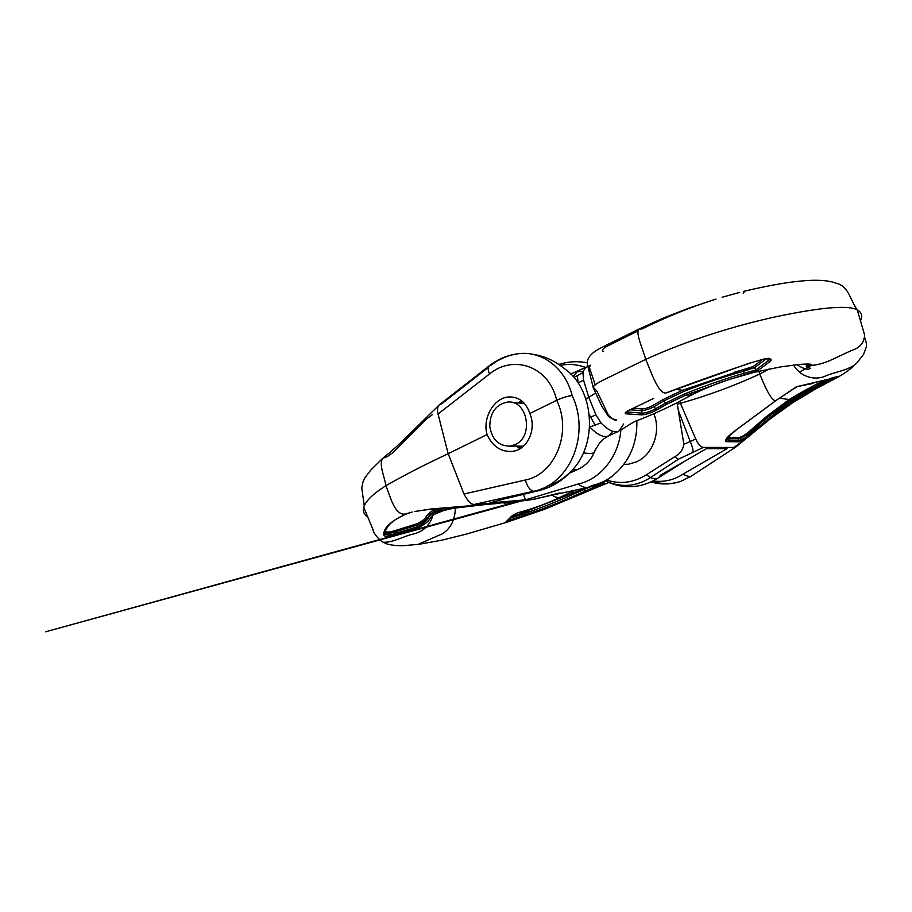 <?xml version="1.0" encoding="UTF-8"?>
<svg xmlns="http://www.w3.org/2000/svg" width="912" height="912" viewBox="0 0 912 912"><rect width="100%" height="100%" fill="white"/><g stroke="black" fill="none" stroke-linecap="round" stroke-linejoin="round"><path stroke-width="1.37" d="M653.824 413.763C661.428 431.707 652.604 455.225 635.995 462.019L628.425 464.219L623.797 464.527M368.026 517.275C364.116 514.824 362.68 511.495 363.706 507.277L364.241 505.761C367.091 499.673 374.308 492.982 385.901 485.697C403.423 475.665 424.183 464.995 448.168 453.697L438.045 413.991C437.065 409.841 437.464 406.82 439.219 404.928L441.602 403.856M432.744 414.333L425.858 419.566L393.3 452.284L387.292 456.604L382.732 458.303C378.571 464.459 384.568 476.543 385.901 485.697C390.325 496.31 394.531 515.462 405.156 514.083L412.144 512.111M439.082 405.019L489.003 366.008C497.051 359.67 505.989 355.714 515.804 354.118C540.166 349.399 564.927 366.681 572.155 395.557C567.321 396.15 562.18 397.735 556.708 400.3C549.138 366.407 513.547 354.084 489.539 373.966C487.92 370.238 487.749 367.616 489.014 366.1L490.918 365.359C498.625 359.419 506.878 355.68 515.668 354.141M542.993 488.194L536.404 491.215L533.588 491.26C569.498 484.717 590.896 434.739 572.155 395.557M547.713 485.845C556.537 483.178 564.403 478.241 571.311 471.037C598.477 444.269 594.362 388.501 564.083 368.414C554.587 360.559 543.723 355.771 531.502 354.061M636.872 420.649C637.351 444.007 629.052 462.578 611.963 476.36L611.849 476.452C605.876 480.875 599.492 483.839 592.697 485.332L587.944 487.407M587.852 487.418C584.763 487.772 581.503 486.643 578.094 484.044C600.278 479.484 618.917 456.456 620.867 429.974M585.686 367.479C577.285 364.355 568.769 363.649 560.139 365.381M441.613 403.868L488.342 367.376M533.588 491.26C529.952 490.314 527.204 486.552 525.369 479.997C555.089 474.365 572.451 432.379 556.708 400.3L529.849 413.512C525.985 402.203 518.917 396.686 508.668 396.959C493.859 397.769 482.209 418.255 487.076 434.557L448.18 453.697L463.991 494.019C467.753 501.247 471.208 504.701 474.354 504.404L477.421 504.404L462.601 506.776L489.721 504.165M489.539 373.966L438.045 413.991M432.858 515.508C429.78 525.745 422.803 532.027 411.928 534.364C402.409 536.758 393.095 542.617 383.257 542.241L386.563 543.78C392.434 545.957 404.039 545.741 403.902 545.638L418.859 544.316M454.985 507.334L440.564 511.096C435.195 513.376 431.593 515.964 429.769 518.848C428.275 521.687 424.365 524.674 418.061 527.831L396.549 534.523C389.253 536.826 385.024 537.031 383.849 535.139C383.097 528.185 390.61 521.117 406.376 513.958L406.672 513.844M385.012 533.839C386.198 535.504 389.937 535.31 396.241 533.269L417.742 526.6C423.328 523.659 426.725 520.889 427.967 518.301C429.962 515.269 433.747 512.555 439.333 510.184L443.62 510.503L446.093 509.272M414.618 511.507L431.798 508.987L462.623 506.776M411.916 512.134L405.156 514.083M580.078 494.509L544.498 509.284L523.659 516.466M523.283 516.58L510.811 520.57M506.764 521.197L522.986 515.565L523.294 516.591L506.445 522.382L505.943 521.881L510.344 517.571C511.518 515.793 514.231 514.129 518.495 512.567C533.509 508.52 547.576 503.344 560.675 497.051C558.224 498.043 555.419 497.439 552.239 495.25M455.373 507.916C455.077 519.635 450.836 528.219 442.651 533.68L418.015 544.43M600.848 483.189L603.824 482.984C605.545 482.995 604.69 483.839 601.259 485.492L577.627 495.581L576.943 494.703L584.831 491.272L584.182 489.425L576.065 493.039C559.159 500.802 541.306 507.859 522.519 514.197L510.036 518.312L510.526 520.695L506.434 522.394L465.815 534.25L441.932 540.155L418.79 544.339M518.495 512.567L518.404 512.681C533.486 508.565 547.599 503.356 560.755 497.04L574.355 490.405M578.094 484.033L525.62 499.822L489.881 502.945L509.591 497.359M559.979 492.902L536.131 498.773M587.852 487.441L531.137 499.708L477.421 504.404M474.354 504.404L533.144 491.363M487.076 434.557C492.537 446.481 500.984 452.078 512.43 451.372C527.307 449.912 536.837 429.609 529.849 413.512M525.369 479.997L463.991 494.019M536.039 498.796L531.867 499.571M487.019 504.336L474.058 505.202L487.019 504.336M522.2 513.205L522.986 515.565C541.933 509.42 559.911 502.466 576.943 494.703M589.927 486.997L584.182 489.425L583.429 488.57L584.182 488.251M510.344 517.571L575.369 492.161L569.806 492.651M576.065 493.039L575.369 492.161L583.429 488.57M387.281 526.406L385.274 530.647L388.626 525.494C389.914 524.218 393.197 519.715 406.535 513.912L412.019 512.111M385.24 530.761L384.978 533.68L383.849 535.139M439.504 508.372L438.843 508.657C433.337 511.279 429.632 514.265 427.739 517.594C426.417 519.92 422.929 522.394 417.251 525.027L395.774 531.742C390.176 533.463 386.574 533.93 384.955 533.144M440.279 509.808L446.698 507.836M385.662 529.769L385.616 531.229C386.198 532.551 389.481 532.312 395.455 530.488L416.932 523.796C421.891 521.379 424.912 519.11 426.007 516.99C427.808 513.958 431.045 511.176 435.708 508.657M525.62 499.822L523.18 494.213M521.47 400.699L517.936 402.922M516.352 446.139L519.965 448.75M585.572 492.127L584.831 491.272L603.22 483.064M515.029 444.646L510.139 446.116C498.659 446.139 491.864 439.504 489.767 426.212C490.063 412.68 495.854 404.643 507.129 402.124C527.341 399.023 534.466 436.609 515.029 444.646M758.773 371.195L759.787 374.023L769.169 368.961M811.737 365.028L811.133 365.359L811.999 365.359C826.762 364.219 839.884 354.95 854.145 349.501C860.54 347.176 864.929 341.179 864.451 334.465L857.234 309.818C846.439 304.163 812.706 309.008 775.485 316.84C737.774 325.037 688.651 339.697 645.719 359.396C642.869 348.829 634.82 332.025 639.266 328.913L641.774 329.072C665.281 317.365 689.78 307.435 715.282 299.296L715.977 299.079M811.19 365.359L799.471 372.21M743.269 293.573C744.317 292.114 744.363 291.407 743.383 291.43C784.172 281.797 819.774 276.484 836.806 283.461C848.73 286.129 850.565 301.017 857.246 309.806C861.555 312.269 862.718 315.746 860.734 320.249M739.666 292.421L722.076 297.244M637.967 330.953L607.255 346.138C602.41 348.931 601.202 350.71 603.619 351.485M587.784 366.453L587.294 366.681C585.287 367.696 583.851 369.668 582.95 372.598L583.555 380.179L588.764 397.313L595.718 392.958M593.028 387.304L601.795 406.228L608.327 416.237C612.442 419.725 616.9 419.714 616.261 419.965L615.475 419.816L616.352 420.329C614.87 420.649 612.203 418.927 608.361 415.154L596.995 391.237L593.119 387.064C595.73 382.664 610.219 376.998 618.461 372.62L645.719 359.396C650.997 371.583 658.054 393.311 665.703 393.072L748.193 363.592L766.046 358.427C771.176 358.416 772.453 359.476 769.865 361.608L757.279 371.024L743.622 375.049M736.394 445.82L735.767 447.028L691.182 476.224L680.831 481.308M651.122 481.958C661.04 484.808 670.924 484.614 680.762 481.365C671.107 484.5 661.747 484.454 652.673 481.205M735.574 447.165L691.193 476.224C689.141 476.816 686.44 476.11 683.065 474.115C673.717 480.134 663.765 482.402 653.197 480.932M605.591 481.034L605.956 481.205C621.403 487.863 636.257 486.655 650.53 477.569L646.505 474.73C633.612 482.744 620.331 484.511 606.685 480.054M683.054 474.103L727.035 448.658L706.458 448.681L660.562 475.141L658.852 477.535C656.914 479.017 654.143 479.028 650.53 477.569M679.748 401.257L680.409 403.309L677.32 404.301L676.533 402.956M725.53 439.789L738.88 440.61L745.047 437.988L745.412 439.025L738.56 441.83L726.032 441.636C724.162 440.257 727.571 436.335 736.258 429.86L775.838 400.63C771.529 401.702 764.108 384.967 759.787 374.023C734.069 385.879 707.598 395.648 680.409 403.309L695.731 439.025L683.875 444.326L677.32 404.301M623.683 423.966L618.849 431.182C614.129 433.086 608.167 430.327 600.951 422.883L595.912 414.755L588.764 397.313L585.857 398.726M573.865 377.454L582.962 372.598M578.003 382.869L577.444 375.356M793.657 365.062C799.322 375.869 813.538 380.908 824.494 376.417C834.947 371.754 847.784 370.728 856.368 363.512L863.55 354.449L866.126 347.518C866.913 345.557 866.389 342.114 864.553 337.201M785.449 406.638L792.756 402.602L793.258 401.508M791.821 402.785L785.403 406.661L784.388 405.817L790.316 401.85C808.408 391.145 823.388 382.88 835.255 377.066M837.102 377.557L817.323 387.896M817.243 387.931L791.331 402.705L790.316 401.85M776.055 400.471L796.529 386.722L838.288 376.93M837.227 377.488L838.253 376.952L835.814 377.089M745.047 437.988L784.309 405.908L785.414 406.684L745.389 438.98M735.767 447.028L770.275 418.836L792.779 402.659M735.357 447.245L734 447.45L745.423 439.014M626.225 411.893L642.287 413.159C645.89 412.954 650.222 411.563 655.295 408.986L665.224 403.229L684.308 394.064C704.68 385.867 724.47 378.959 743.69 373.35L743.508 375.094L727.172 380.179L685.231 395.386L690.43 395.591L691.957 392.673M802.731 364.196L811.133 365.359M653.539 398.464L630.42 409.602C625.358 411.996 623.979 413.398 626.305 413.831L641.672 414.857C645.799 414.618 650.758 413.033 656.572 410.081L666.478 404.347L685.22 395.386L684.308 394.064M650.507 477.546L678.357 459.226L703.391 447.404L734 447.45M646.505 474.719L674.698 456.718C679.805 454.153 682.871 450.026 683.875 444.326M678.357 459.226L674.698 456.718M703.391 447.404C700.872 447.188 698.318 444.395 695.731 439.025M678.665 411.312L690.247 441.579C692.402 446.504 693.314 450.061 692.96 452.227M583.372 452.865C591.398 454.062 595.194 453.389 594.772 450.813L599.754 442.73L603.881 438.775L608.657 435.879C603.641 437.897 597.383 434.933 589.859 426.987L600.951 422.883M595.912 414.755L589.631 417.73M589.391 414.88L595.331 425.528M766.445 358.701L754.76 367.536L742.938 371.446C723.638 376.804 703.79 383.519 683.407 391.613L664.289 400.721L654.371 406.49C649.321 409.112 644.989 410.503 641.375 410.651L630.078 409.784M675.245 389.299L682.495 390.279L743.177 369.691L743.69 373.35L755.752 370.044L768.257 360.628L769.318 359.556L768.508 358.313M633.395 408.245L641.991 408.952C645.08 408.827 648.785 407.641 653.095 405.395L663.024 399.593L682.495 390.279L683.407 391.613M748.957 368.152L743.143 369.691L753.221 366.556L762.614 359.431M831.322 378.081C819.956 383.587 806.231 391.02 790.134 400.414L766.65 417.981L749.824 432.619C744.83 436.426 740.954 438.49 738.184 438.797L726.499 438.524M727.548 437.293L738.503 437.578C740.989 437.304 744.443 435.377 748.866 431.809L765.704 417.149L789.108 399.547L779.327 398.145M790.134 400.414L789.108 399.547C802.685 391.465 814.655 384.921 825.018 379.928M520.866 448.191L518.187 446.139M519.76 403.058L522.302 401.36M751.271 434.648L748.866 431.809M601.259 485.492L600.119 483.52M440.564 511.096L438.752 508.429M418.061 527.831L416.932 523.796M395.455 530.488L396.549 534.523M426.007 516.99L429.769 518.848M510.902 517.058L518.278 512.624M573.545 490.804L560.8 496.994M574.4 490.394L573.363 490.895M573.146 376.633L577.228 371.72L583.384 371.366M572.314 469.942L577.9 469.395L569.145 473.339M618.849 431.194L608.657 435.879L612.761 431.308M583.566 380.179L578.083 382.892M769.865 361.608L768.257 360.628L767.482 358.667M753.221 366.556L757.279 371.024M666.478 404.347L663.024 399.593M641.672 414.857L641.991 408.952M626.795 411.608L626.305 413.831M653.095 405.395L656.572 410.081M738.56 441.83L738.503 437.578M725.941 439.253L726.032 441.636M768.143 420.181L765.704 417.149M797.43 386.266L796.529 386.722M665.817 393.015L665.771 393.061C693.291 382.584 720.731 372.837 748.079 363.82M653.699 398.384L646.517 401.896M766.046 358.427L765.088 358.61M628.425 464.219L623.922 464.368M687.26 459.785L682.404 462.669M364.241 505.761L361.756 487.772L363.044 481.718L365.005 477.614L370.831 470.022L382.732 458.291M383.291 457.744C391.259 451.748 401.69 441.898 406 437.521L439.219 404.928M515.668 354.073L517.72 353.833M504.826 498.853L536.404 491.203C550.21 488.251 561.838 481.525 571.311 471.037M611.998 476.395C604.804 481.924 596.779 485.606 587.921 487.43M587.339 362.839C577.684 360.958 568.165 361.483 558.782 364.435M434.545 514.243L443.665 510.492M383.234 542.252C379.723 540.907 372.643 532.243 372.997 529.519L363.706 507.277M414.88 511.472L430.681 509.033L470.501 505.715M608.68 482.505L544.475 509.204M471.048 505.636L521.105 501.098L515.428 502.045L45.6 631.799L519.555 501.52L504.074 503.219L531.092 499.708M471.515 505.556L484.922 504.564L453.093 508.315L443.62 510.503M527.079 511.518L511.073 516.91M508.668 396.959L514.881 397.472M489.835 504.154L499.126 503.333M529.142 510.788L525.802 511.963M523.294 516.591L542.446 509.979M600.769 483.223L603.721 483.018M510.139 446.116L523.522 446.15M512.213 402.5L524.411 403.4M570.718 374.057L587.294 366.681M594.134 452.557C590.965 460.184 585.55 465.793 577.9 469.395M593.119 387.064L587.51 364.903C585.629 356.25 596.14 350.083 602.775 346.959L639.266 328.913L664.21 317.718L688.001 308.461L715.293 299.307M588.468 366.225L590.326 365.404C591.66 364.435 588.992 366.829 589.3 367.194L595.194 384.75M605.579 481.057C623.933 489.619 641.706 488.444 658.909 477.523M853.187 366.43C849.266 370.01 844.432 373.43 838.675 376.702M792.813 402.659L816.571 388.409M753.859 372.381L780.706 366.886L798.296 364.561C808.397 363.694 812.74 363.934 811.327 365.279M723.752 381.296C713.173 384.967 702.069 389.732 690.441 395.591M619.943 430.555C639.369 418.391 632.597 422.632 643.758 417.97C659.558 411.551 675.062 404.119 690.259 395.671M685.847 460.549L658.863 477.569M605.294 480.875L605.933 481.183M797.031 364.686C802.891 368.551 807.086 369.919 809.605 368.801C812.204 368.254 806.459 366.898 806.197 366.111L812.022 365.381M734.536 372.164L749.265 368.026M725.735 439.47L736.223 429.928L777.138 399.718M777.195 399.673L797.065 386.654M797.145 386.608L813.082 383.416M832.177 377.83L837.273 376.702M837.148 377.534L817.312 388.045M743.143 369.691L736.816 371.503M636.61 406.718L626.305 411.836M765.658 358.804C768.907 358.769 770.344 359.123 769.967 359.841L769.318 359.602M730.33 379.164L754.053 372.347"/></g></svg>
